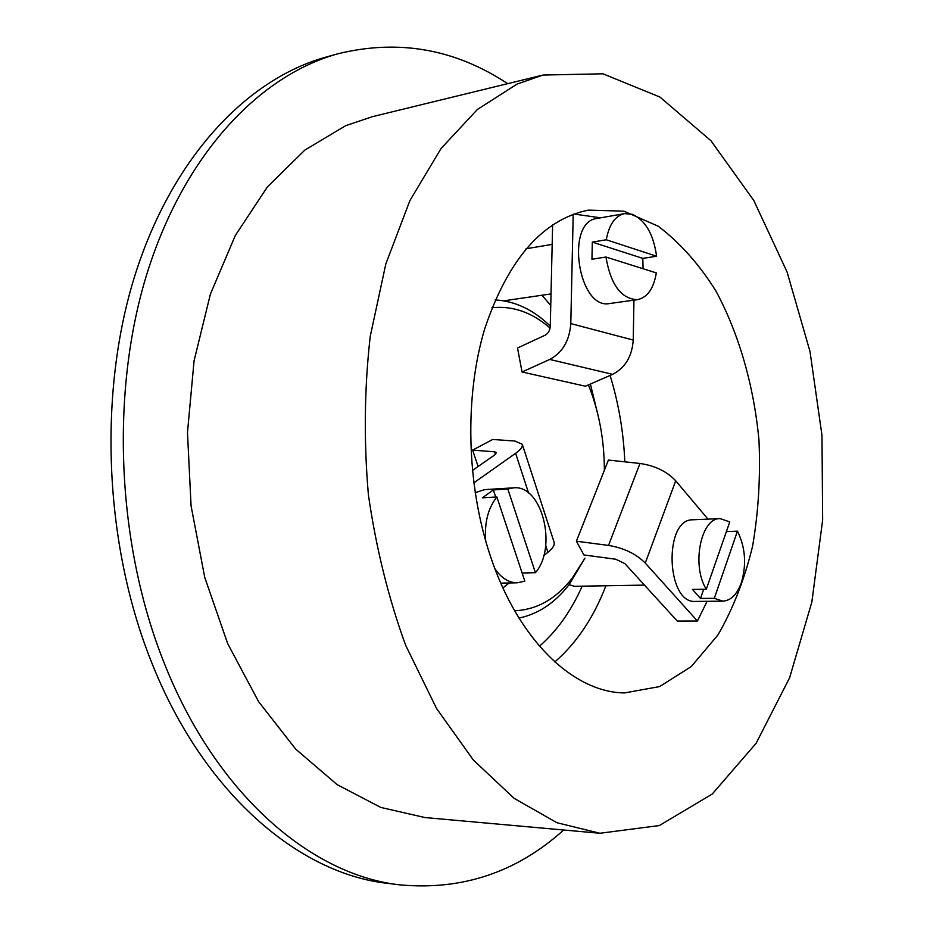 <?xml version="1.0" encoding="UTF-8"?>
<svg xmlns="http://www.w3.org/2000/svg" width="933" height="933" viewBox="0 0 933 933"><rect width="100%" height="100%" fill="white"/><g stroke="black" fill="none" stroke-linecap="round" stroke-linejoin="round"><path stroke-width="1.4" d="M605.96 257.03C610.695 284.752 621.191 298.968 637.449 299.668C647.385 297.522 653.671 288.612 656.319 272.914L605.96 257.03L591.954 259.246L592.315 242.102L606.298 239.769L656.599 256.237L642.79 258.383L643.094 268.739M642.79 258.383L592.315 242.102M606.298 239.769C609.039 224.561 615.127 215.838 624.574 213.61L632.492 214.333C645.543 220.468 653.578 234.44 656.599 256.237M637.449 299.668L609.785 303.505C578.355 310.432 564.78 221.762 596.945 218.474L624.574 213.61M707.984 519.133L675.714 480.81C666.943 471.445 655.024 465.672 639.98 463.468L608.398 460.074L576.396 541.21L608.526 545.42C623.862 547.986 636.108 553.864 645.263 563.066L697.429 621.016L707.097 601.307M726.375 531.6L737.455 531.169C745.339 547.146 746.668 564.243 741.443 582.472C737.163 594.356 730.971 600.584 722.865 601.155L695.458 601.423C666.127 603.966 663.456 518.725 692.811 519.798L720.113 518.596L729.758 521.909L706.316 589.201C691.225 565.596 700.916 517.617 720.113 518.596M576.396 541.21L583.895 554.948L615.757 559.24L624.865 563.602L677.276 621.063L697.429 621.016M494.875 568.64C501.278 578.052 508.742 582.775 517.267 582.81L524.824 581.154L496.881 496.986L482.373 497.825L493.347 489.918L507.832 489.02L535.414 572.699L522.118 573.002M493.347 489.918L495.726 497.044M485.708 541.07C484.297 522.877 488.017 508.182 496.881 496.986M507.832 489.02L513.418 487.854C541.898 484.309 557.817 547.053 535.414 572.699M475.13 492.647L484.694 489.627L513.418 487.854M338.049 53.741L326.025 57.088C247.84 78.687 172.838 156.219 135.238 274.395C97.907 392.466 103.971 543.531 151.531 662.185C203.639 793.878 299.516 873.976 388.011 883.399L400.397 884.916C312.03 875.527 216.141 794.998 163.951 662.418C116.333 542.983 110.187 390.869 147.472 272.063C185.014 153.164 259.969 75.293 338.049 53.741C398.589 38.976 455.129 48.948 507.669 83.678M563.66 830.008C516.882 872.18 462.465 890.479 400.397 884.916M518.993 618.066C538.224 614.042 554.89 602.951 568.978 584.781L584.921 558.179L572.139 578.308C556.08 598.904 536.918 609.727 514.666 610.788M491.936 307.738C512.614 305.558 531.997 312.322 550.085 328.054M588.431 384.886C599.044 411.605 604.351 440.073 604.362 470.302M495.12 299.913C515.063 301.044 533.443 309.768 550.272 326.095M543.018 75.048L372.454 116.66L345.711 125.663L304.799 150.12L267.386 186.938L235.338 235.443L210.392 294.152L194.076 360.814L187.475 432.527L191.078 505.919L204.747 577.422L227.699 643.653L258.593 701.639L295.714 749.129L337.116 784.63L380.827 807.442L425.04 817.565L599.907 833.262L659.328 825.553L712.217 794.065L756.127 743.274L789.586 677.825L811.85 602.077L822.649 520.031L821.973 435.361L810.007 351.531L787.09 272.016L753.771 200.443L710.923 140.72L659.923 97.044L602.928 73.8L543.018 75.048L517.104 84.063L477.404 109.464L441.064 148.487L409.949 200.49L385.83 263.922L370.238 336.37C364.36 388.14 363.742 440.936 368.395 494.782C376.069 547.998 388.49 598.17 405.657 645.298L436.551 708.497L473.369 760.057L514.153 798.356L556.943 822.719L599.907 833.262M490.396 556.115C466.418 484.833 464.366 396.56 484.728 328.766C508.17 259.164 542.703 219.617 588.315 210.135L623.944 211.173L658.22 226.229C679.83 242.557 699.062 264.132 715.903 290.956C739.064 333.991 753.852 385.784 758.961 440.084C760.605 476.436 758.482 511.809 752.581 546.202C744.546 579.335 733 608.911 717.967 634.93L691.26 666.582L659.608 686.583L624.527 692.927C573.772 692.519 518.34 640.446 490.396 556.115M472.366 470.512L494.712 454.931L496.426 452.633L494.642 451.817L472.623 450.103L478.104 466.523M472.623 450.103L492.706 439.478L514.876 441.017L522.27 444.271C522.935 446.639 520.719 449.648 515.622 453.31L473.766 482.886M543.741 555.613L547.939 552.278C552.837 548.324 554.89 544.954 554.085 542.178L522.27 444.271M502.934 587.907L509.161 582.962M722.865 601.155L714.305 598.31L700.496 598.461L692.473 589.411L706.316 589.201M737.455 531.169L714.305 598.31M700.496 598.461L703.715 589.248M633.95 300.158L633.239 340.067C632.084 356.406 625.215 367.824 612.631 374.343L585.376 386.215L522.048 371.987L517.523 347.997L545.059 335.227C548.219 333.489 549.957 330.515 550.272 326.305L552.628 224.83M573.2 214.287L570.798 323.588C569.55 340.615 562.529 352.569 549.735 359.438L522.048 371.987M600.665 217.821L573.9 214.03M569.072 584.653L574.471 586.309L644.481 585.108M645.263 563.066L675.714 480.81M608.526 545.42L639.98 463.468M494.642 451.817L495.47 454.348M515.622 453.31L528.579 493.021M545.712 545.455L547.939 552.278M612.631 374.343L549.735 359.438M633.239 340.067L570.798 323.588M610.089 375.451C618.626 403.243 623.536 432.037 624.818 461.835M605.914 585.772C593.668 617.611 576.629 643 554.82 661.94M542.05 295.225L550.75 305.558M590.402 384.023L598.671 417.902M582.145 586.181C571.253 610.882 557.024 630.883 539.472 646.196M517.267 582.81L500.788 583.125M552.173 244.388L526.002 248.784M551.018 293.918L503.843 300.823"/></g></svg>
